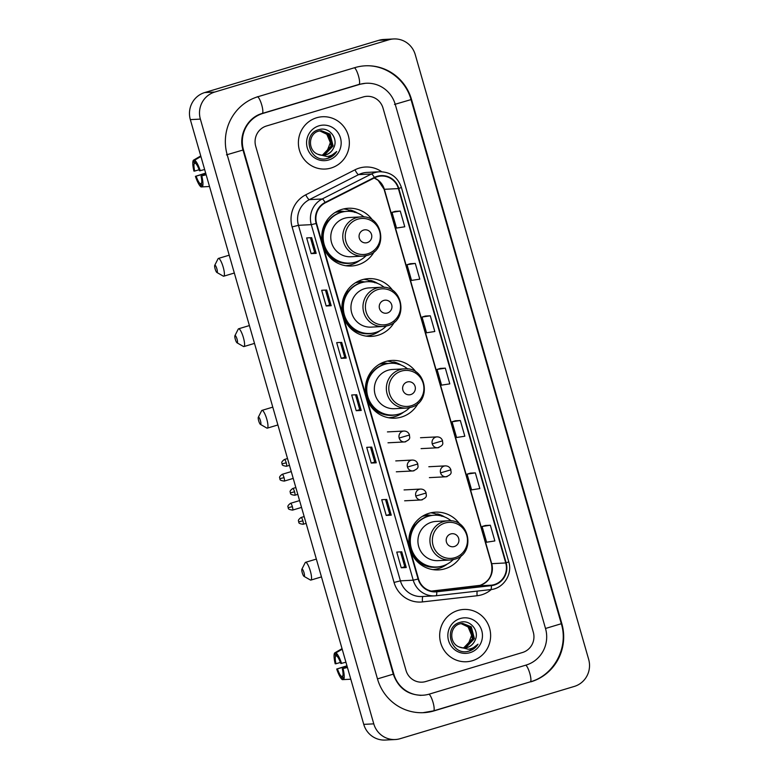 <?xml version="1.0" encoding="UTF-8"?>
<svg xmlns="http://www.w3.org/2000/svg" width="779" height="779" viewBox="0 0 779 779"><rect width="100%" height="100%" fill="white"/><g stroke="black" fill="none" stroke-linecap="round" stroke-linejoin="round"><path stroke-width="1.17" d="M459.834 524.179A28.911 28.132 87.1 0 0 435.529 512.163A28.911 28.132 87.1 0 0 429.063 513.283A28.911 28.132 87.1 0 0 409.287 545.836A28.911 28.132 87.1 0 0 438.509 569.907A28.911 28.132 87.1 0 0 444.975 568.777A28.911 28.132 87.1 0 0 461.441 555.456M433.718 569.731A28.911 28.132 87.1 0 0 435.218 569.342M416.093 372.109A28.911 28.132 87.1 0 0 392.022 360.424A28.911 28.132 87.1 0 0 385.556 361.544A28.911 28.132 87.1 0 0 365.779 394.096A28.911 28.132 87.1 0 0 394.992 418.167A28.911 28.132 87.1 0 0 401.467 417.047A28.911 28.132 87.1 0 0 418.206 403.21M390.211 417.992A28.911 28.132 87.1 0 0 391.944 417.534A28.911 28.132 87.1 0 0 393.541 416.999M392.869 290.655A28.911 28.132 87.1 0 0 368.574 278.639A28.911 28.132 87.1 0 0 362.099 279.758A28.911 28.132 87.1 0 0 342.332 312.311A28.911 28.132 87.1 0 0 371.544 336.382A28.911 28.132 87.1 0 0 378.019 335.262A28.911 28.132 87.1 0 0 394.486 321.931M366.763 336.207A28.911 28.132 87.1 0 0 368.263 335.817M372.693 220.282A28.911 28.132 87.1 0 0 348.398 208.266A28.911 28.132 87.1 0 0 341.923 209.385A28.911 28.132 87.1 0 0 322.146 241.938A28.911 28.132 87.1 0 0 351.368 266.009A28.911 28.132 87.1 0 0 357.834 264.889A28.911 28.132 87.1 0 0 374.309 251.559M346.587 265.834A28.911 28.132 87.1 0 0 348.077 265.444M424.166 515.279A26.457 25.746 -92.9 0 1 426.132 515.104A26.457 25.746 -92.9 0 1 431.722 515.435M381.204 363.257A26.457 25.746 -92.9 0 1 382.567 363.15A26.457 25.746 -92.9 0 1 388.156 363.491M357.201 281.755A26.457 25.746 -92.9 0 1 359.177 281.579A26.457 25.746 -92.9 0 1 364.757 281.92M337.025 211.391A26.457 25.746 -92.9 0 1 338.992 211.206A26.457 25.746 -92.9 0 1 344.581 211.547M349.021 210.155A28.911 28.132 87.1 0 0 343.656 208.928M369.207 280.518A28.911 28.132 87.1 0 0 363.832 279.301M392.46 363.257L392.129 362.118A28.911 28.132 87.1 0 0 387.28 361.086M436.162 514.043A28.911 28.132 87.1 0 0 430.797 512.825M316.663 117.756A26.184 25.483 87.1 0 0 298.756 147.241A26.184 25.483 87.1 0 0 325.223 169.043A26.184 25.483 87.1 0 0 331.075 168.021A26.184 25.483 87.1 0 0 348.992 138.535A26.184 25.483 87.1 0 0 322.525 116.743A26.184 25.483 87.1 0 0 316.663 117.756A26.184 25.483 87.1 0 0 298.756 147.241A26.184 25.483 87.1 0 0 325.223 169.043A26.184 25.483 87.1 0 0 331.075 168.021A26.184 25.483 87.1 0 0 348.992 138.535A26.184 25.483 87.1 0 0 322.525 116.743A26.184 25.483 87.1 0 0 316.663 117.756M457.945 610.463A26.184 25.483 87.1 0 0 440.038 639.949A26.184 25.483 87.1 0 0 466.494 661.741A26.184 25.483 87.1 0 0 472.356 660.728A26.184 25.483 87.1 0 0 490.264 631.243A26.184 25.483 87.1 0 0 463.807 609.441A26.184 25.483 87.1 0 0 457.945 610.463A26.184 25.483 87.1 0 0 440.038 639.949A26.184 25.483 87.1 0 0 466.494 661.741A26.184 25.483 87.1 0 0 472.356 660.728A26.184 25.483 87.1 0 0 490.264 631.243A26.184 25.483 87.1 0 0 463.807 609.441A26.184 25.483 87.1 0 0 457.945 610.463M377.289 176.726A17.459 16.982 -92.9 0 1 398.39 188.586L505.737 562.954A17.459 16.982 -92.9 0 1 491.345 585.195L436.707 591.368A17.459 16.982 -92.9 0 1 418.508 578.904L316.566 223.369A17.459 16.982 -92.9 0 1 325.301 202.832L374.533 177.826A17.459 16.982 -92.9 0 1 377.289 176.726M377.172 176.307A17.888 17.411 87.1 0 0 374.348 177.437L325.106 202.433A17.888 17.411 87.1 0 0 316.157 223.495L418.109 579.031A17.888 17.411 87.1 0 0 436.756 591.797L491.393 585.633A17.888 17.411 87.1 0 0 506.146 562.837L398.799 188.469A17.888 17.411 87.1 0 0 377.172 176.307M490.351 525.231L482.094 526.507L486.602 542.223L494.86 540.938L490.351 525.231L485.346 525.494M475.346 472.872L467.079 474.148L471.587 489.864L479.845 488.579L475.346 472.872L470.331 473.135M460.331 420.514L452.063 421.79L456.572 437.496L464.829 436.221L460.331 420.514L455.316 420.777M400.27 211.07L392.012 212.355L396.511 228.062L404.778 226.777L400.27 211.07L395.265 211.343M415.285 263.429L407.027 264.714L411.526 280.421L419.793 279.145L415.285 263.429L410.28 263.701M430.3 315.787L422.043 317.072L426.541 332.779L434.809 331.503L430.3 315.787L425.295 316.06M445.315 368.155L437.048 369.431L441.557 385.138L449.814 383.862L445.315 368.155L440.301 368.418M522.534 652.49A16.369 15.921 87.1 0 0 533.303 632.197L383.015 108.086A16.369 15.921 87.1 0 0 363.238 96.956L266.486 125.994A16.369 15.921 87.1 0 0 255.716 146.286L406.005 670.398A16.369 15.921 87.1 0 0 425.782 681.528L522.534 652.49A16.369 15.921 87.1 0 0 533.303 632.197L383.015 108.086A16.369 15.921 87.1 0 0 363.238 96.956L266.486 125.994A16.369 15.921 87.1 0 0 255.716 146.286L406.005 670.398A16.369 15.921 87.1 0 0 425.782 681.528L522.534 652.49M391.243 515.162L386.228 515.425L381.729 499.709L386.744 499.456L391.243 515.162L386.637 499.466M406.258 567.521L401.243 567.784L396.745 552.077L401.75 551.814L406.258 567.521L401.643 551.824M346.207 358.087L341.192 358.34L336.684 342.633L341.699 342.38L346.207 358.087L341.591 342.38M331.192 305.728L326.177 305.981L321.669 290.275L326.683 290.022L331.192 305.728L326.576 290.022M316.177 253.37L311.162 253.623L306.663 237.916L311.668 237.663L316.177 253.37L311.561 237.663M376.228 462.804L371.223 463.057L366.714 447.35L371.729 447.097L376.228 462.804L371.622 447.097M361.213 410.445L356.207 410.699L351.699 394.992L356.714 394.739L361.213 410.445L356.607 394.739M356.207 410.699L359.742 409.647L361.105 410.436M371.223 463.057L374.748 462.005L376.121 462.794M311.162 253.623L314.697 252.562M310.441 237.722L314.697 252.571L316.06 253.36M326.177 305.981L329.712 304.92L331.075 305.719M341.192 358.34L344.727 357.279L346.09 358.077M401.243 567.784L404.778 566.722L406.141 567.511M386.228 515.425L389.763 514.364L391.136 515.153M437.048 369.431L440.349 368.409M422.043 317.072L425.334 316.05M407.027 264.714L410.329 263.692M392.012 212.355L395.313 211.333M452.063 421.79L455.364 420.767M467.079 474.148L470.38 473.126M482.094 526.507L485.395 525.484M359.742 409.647L355.487 394.797M344.727 357.288L340.472 342.439M329.712 304.93L325.456 290.08M374.757 462.005L370.492 447.156M389.763 514.364L385.508 499.514M404.778 566.722L400.523 551.883M429.385 694.089L526.137 665.062A29.456 28.667 87.1 0 0 545.524 628.536L395.245 104.415A29.456 28.667 87.1 0 0 366.227 83.256A29.456 28.667 87.1 0 0 359.635 84.395L262.883 113.422A29.456 28.667 87.1 0 0 243.496 149.948L393.784 674.069A29.456 28.667 87.1 0 0 422.793 695.228A29.456 28.667 87.1 0 0 429.385 694.089M574.298 686.435A21.822 21.237 87.1 0 0 588.661 659.375L415.246 54.627A21.822 21.237 87.1 0 0 393.765 38.95A21.822 21.237 87.1 0 0 388.877 39.797L214.731 92.049A21.822 21.237 87.1 0 0 200.369 119.109L373.774 723.857A21.822 21.237 87.1 0 0 395.265 739.534A21.822 21.237 87.1 0 0 400.153 738.687L574.298 686.435M393.765 38.95L383.735 39.466A21.822 21.237 87.1 0 0 378.847 40.313L204.702 92.565A21.822 21.237 87.1 0 0 190.339 119.625L363.754 724.373A21.822 21.237 87.1 0 0 385.235 740.05L395.265 739.534M530.947 681.81A46.906 45.649 87.1 0 0 561.825 623.648L411.536 99.527A46.906 45.649 87.1 0 0 365.332 65.816A46.906 45.649 87.1 0 0 354.834 67.637L258.083 96.674A46.906 45.649 87.1 0 0 227.205 154.836L377.494 678.957A46.906 45.649 87.1 0 0 423.698 712.668A46.906 45.649 87.1 0 0 434.195 710.847L530.246 681.849M320.52 130.745L328.417 134.173L331.542 146.024L323.012 154.943L321.737 155.245M320.315 130.775L328.017 134.192L331.143 146.043L322.613 154.963L321.532 155.225M317.822 154.242A12.328 11.997 87.1 0 0 333.539 148.098C338.982 138.613 329.001 126.451 319.156 129.577C301.181 133.569 309.38 163.317 327.034 158.575L327.91 158.341C331.669 157.163 334.61 154.885 336.742 151.486C334.064 154.349 330.802 156.034 326.946 156.53L317.822 154.242C307.569 150.444 308.27 133.637 318.611 131.154L321.308 130.677L330.004 134.095L333.139 145.946L324.6 154.865L322.525 155.284M321.114 130.687L329.605 134.115L332.74 145.965L324.2 154.885L322.331 155.274M333.539 148.098C331.835 151.496 329.254 153.726 325.797 154.797L323.119 155.274M318.981 125.818A17.781 17.304 87.1 0 0 307.277 147.874A17.781 17.304 87.1 0 0 328.767 159.958A17.781 17.304 87.1 0 0 340.472 137.912A17.781 17.304 87.1 0 0 318.981 125.818M319.721 130.872L326.82 134.261L330.345 142.615A12.328 11.997 87.1 0 0 319.546 130.911M330.345 142.615L326.313 153.151M336.742 151.486L327.725 158.351L326.362 158.692M199.151 169.725L194.692 171.059A10.906 2.444 73.3 0 1 194.331 163.444L195.5 163.093M200.914 156.501L194.662 160.162L195.587 163.386A10.906 2.444 73.3 0 1 199.541 170.815L204.653 169.53M194.662 160.162A14.178 3.174 73.3 0 1 200.31 170.776M206.084 174.535L201.04 176.044L206.153 174.769M201.819 176.005A14.178 3.174 73.3 0 1 202.326 186.882L201.401 183.659A10.906 2.444 73.3 0 0 201.04 176.044M209.522 186.502L201.07 186.95A14.178 3.174 73.3 0 1 195.422 176.336L205.763 173.425M205.675 173.104L195.422 176.336M201.566 183.299L200.145 183.727L201.07 186.95M200.145 183.727A10.906 2.444 73.3 0 1 196.191 176.297M194.692 171.059L193.922 171.098A14.178 3.174 73.3 0 1 193.406 160.231L194.331 163.444M200.748 155.936L193.406 160.231M215.111 268.882A3.817 0.857 -106.7 0 0 216.874 272.455A3.817 0.857 -106.7 0 0 216.864 268.794A3.817 0.857 -106.7 0 0 214.731 265.337A3.817 0.857 -106.7 0 0 215.111 268.882M214.731 265.337L218.032 258.803A9.27 2.074 73.3 0 1 218.412 258.433A9.27 2.074 73.3 0 1 223.213 267.207A9.27 2.074 73.3 0 1 223.748 276.194A9.27 2.074 73.3 0 1 223.222 276.097L216.874 272.455M367.221 242.62A6.544 6.368 87.1 0 0 371.534 234.508A6.544 6.368 87.1 0 0 363.618 230.058A6.544 6.368 87.1 0 0 359.314 238.17A6.544 6.368 87.1 0 0 367.221 242.62M360.881 216.913C382.849 214.537 388.848 250.205 367.367 255.356L362.907 256.125A19.641 19.115 87.1 0 1 343.052 239.786A19.641 19.115 87.1 0 1 356.49 217.672A19.641 19.115 87.1 0 1 360.881 216.913L348.875 217.526A19.641 19.115 87.1 0 0 344.474 218.286A19.641 19.115 87.1 0 0 331.046 240.399A19.641 19.115 87.1 0 0 350.891 256.749L362.907 256.125A19.641 19.115 87.1 0 0 367.298 255.366M364.114 217.02A25.911 25.21 87.1 0 0 347.044 211.343A25.911 25.21 87.1 0 0 341.241 212.346A25.911 25.21 87.1 0 0 323.519 241.519A25.911 25.21 87.1 0 0 349.713 263.088A25.911 25.21 87.1 0 0 355.506 262.085A25.911 25.21 87.1 0 0 366.111 255.687M347.044 211.343L346.548 211.362A25.911 25.21 87.1 0 0 340.744 212.375A25.911 25.21 87.1 0 0 323.022 241.548A25.911 25.21 87.1 0 0 349.206 263.117L349.713 263.088M343.296 211.752A25.911 25.21 87.1 0 0 340.024 211.703A25.911 25.21 87.1 0 0 335.194 212.433M360.015 260.225A28.365 27.606 -92.9 0 1 351.3 264.694A28.365 27.606 -92.9 0 1 345.837 265.736M348.885 211.313L348.564 210.174L350.569 210.077L354.776 212.414M323.168 227.974A26.155 25.454 87.1 0 1 327.287 220.661L326.868 220.438M350.569 210.077A28.365 27.606 -92.9 0 1 357.59 213.125M235.287 339.255A3.817 0.857 -106.7 0 0 237.05 342.828A3.817 0.857 -106.7 0 0 237.05 339.167A3.817 0.857 -106.7 0 0 234.907 335.71A3.817 0.857 -106.7 0 0 235.287 339.255M234.907 335.71L238.208 329.176A9.27 2.074 73.3 0 1 238.598 328.796A9.27 2.074 73.3 0 1 243.389 337.57A9.27 2.074 73.3 0 1 243.924 346.567A9.27 2.074 73.3 0 1 243.399 346.46L237.05 342.828M387.397 312.992A6.544 6.368 87.1 0 0 391.71 304.871A6.544 6.368 87.1 0 0 383.794 300.421A6.544 6.368 87.1 0 0 379.49 308.542A6.544 6.368 87.1 0 0 387.397 312.992M381.058 287.276C403.025 284.91 409.033 320.578 387.543 325.729L383.083 326.498A19.641 19.115 87.1 0 1 363.238 310.149A19.641 19.115 87.1 0 1 376.666 288.045A19.641 19.115 87.1 0 1 381.058 287.276L369.051 287.899A19.641 19.115 87.1 0 0 364.65 288.658A19.641 19.115 87.1 0 0 351.222 310.772A19.641 19.115 87.1 0 0 371.067 327.122L383.083 326.498A19.641 19.115 87.1 0 0 387.475 325.739M384.29 287.393A25.911 25.21 87.1 0 0 367.221 281.706A25.911 25.21 87.1 0 0 361.427 282.719A25.911 25.21 87.1 0 0 343.705 311.892A25.911 25.21 87.1 0 0 369.889 333.461A25.911 25.21 87.1 0 0 375.682 332.458A25.911 25.21 87.1 0 0 386.287 326.06M367.221 281.706L366.724 281.735A25.911 25.21 87.1 0 0 360.92 282.738A25.911 25.21 87.1 0 0 343.198 311.921A25.911 25.21 87.1 0 0 369.382 333.49L369.889 333.461M363.472 282.125A25.911 25.21 87.1 0 0 360.21 282.076A25.911 25.21 87.1 0 0 355.38 282.806M380.201 330.598A28.365 27.606 -92.9 0 1 371.476 335.067A28.365 27.606 -92.9 0 1 366.013 336.1M369.061 281.686L368.74 280.547L370.746 280.44L374.962 282.787M343.344 298.347A26.155 25.454 87.1 0 1 347.463 291.034L347.054 290.801M370.746 280.44A28.365 27.606 -92.9 0 1 377.776 283.498M258.686 420.835A3.817 0.857 -106.7 0 0 260.439 424.399A3.817 0.857 -106.7 0 0 260.439 420.738A3.817 0.857 -106.7 0 0 258.307 417.281A3.817 0.857 -106.7 0 0 258.686 420.835M258.307 417.281L261.598 410.747A9.27 2.074 73.3 0 1 261.987 410.377A9.27 2.074 73.3 0 1 266.778 419.151A9.27 2.074 73.3 0 1 267.314 428.138A9.27 2.074 73.3 0 1 266.788 428.041L260.439 424.399M410.796 394.563A6.544 6.368 87.1 0 0 415.1 386.452A6.544 6.368 87.1 0 0 407.183 382.002A6.544 6.368 87.1 0 0 402.879 390.113A6.544 6.368 87.1 0 0 410.796 394.563M404.457 368.857C426.415 366.481 432.423 402.159 410.932 407.3L406.472 408.079A19.641 19.115 87.1 0 1 386.627 391.73A19.641 19.115 87.1 0 1 400.055 369.616A19.641 19.115 87.1 0 1 404.457 368.857L392.441 369.47A19.641 19.115 87.1 0 0 388.049 370.239A19.641 19.115 87.1 0 0 374.611 392.343A19.641 19.115 87.1 0 0 394.456 408.693L406.472 408.079A19.641 19.115 87.1 0 0 410.864 407.32M407.69 368.964A25.911 25.21 87.1 0 0 390.61 363.287A25.911 25.21 87.1 0 0 384.816 364.29A25.911 25.21 87.1 0 0 367.094 393.463A25.911 25.21 87.1 0 0 393.278 415.041A25.911 25.21 87.1 0 0 399.082 414.029A25.911 25.21 87.1 0 0 409.676 407.631M390.61 363.287L390.113 363.316A25.911 25.21 87.1 0 0 384.31 364.319A25.911 25.21 87.1 0 0 366.588 393.492A25.911 25.21 87.1 0 0 392.782 415.061L393.278 415.041M386.861 363.696A25.911 25.21 87.1 0 0 383.599 363.647A25.911 25.21 87.1 0 0 379.441 364.221M403.59 412.179A28.365 27.606 -92.9 0 1 394.865 416.638A28.365 27.606 -92.9 0 1 388.565 417.739M392.129 362.118L394.135 362.021L398.351 364.358M367.941 377.153A26.155 25.454 87.1 0 1 370.853 372.615L370.59 372.459M394.135 362.021A28.365 27.606 -92.9 0 1 401.166 365.069M302.252 572.779A3.817 0.857 -106.7 0 0 304.005 576.353A3.817 0.857 -106.7 0 0 304.005 572.692A3.817 0.857 -106.7 0 0 301.872 569.225A3.817 0.857 -106.7 0 0 302.252 572.779M301.872 569.225L305.173 562.701A9.27 2.074 73.3 0 1 305.553 562.321A9.27 2.074 73.3 0 1 310.354 571.095A9.27 2.074 73.3 0 1 310.889 580.082A9.27 2.074 73.3 0 1 310.363 579.985L304.005 576.353M454.361 546.517A6.544 6.368 87.1 0 0 458.665 538.396A6.544 6.368 87.1 0 0 450.759 533.946A6.544 6.368 87.1 0 0 446.445 542.067A6.544 6.368 87.1 0 0 454.361 546.517M448.022 520.8C469.99 518.434 475.988 554.103 454.508 559.254L450.038 560.023A19.641 19.115 87.1 0 1 430.193 543.674A19.641 19.115 87.1 0 1 443.631 521.56A19.641 19.115 87.1 0 1 448.022 520.8L436.006 521.424A19.641 19.115 87.1 0 0 431.615 522.183A19.641 19.115 87.1 0 0 418.187 544.297A19.641 19.115 87.1 0 0 438.032 560.646L450.038 560.023A19.641 19.115 87.1 0 0 454.439 559.264M451.255 520.908A25.911 25.21 87.1 0 0 434.185 515.231A25.911 25.21 87.1 0 0 428.382 516.234A25.911 25.21 87.1 0 0 410.66 545.417A25.911 25.21 87.1 0 0 436.844 566.985A25.911 25.21 87.1 0 0 442.647 565.982A25.911 25.21 87.1 0 0 453.251 559.585M434.185 515.231L433.679 515.26A25.911 25.21 87.1 0 0 427.885 516.263A25.911 25.21 87.1 0 0 410.163 545.436A25.911 25.21 87.1 0 0 436.347 567.005L436.844 566.985M430.436 515.64A25.911 25.21 87.1 0 0 427.165 515.591A25.911 25.21 87.1 0 0 422.335 516.331M447.156 564.123A28.365 27.606 -92.9 0 1 438.441 568.582A28.365 27.606 -92.9 0 1 432.978 569.624M436.026 515.211L435.704 514.072L437.701 513.965L441.917 516.311M410.309 531.872A26.155 25.454 87.1 0 1 414.428 524.559L414.009 524.325M437.701 513.965A28.365 27.606 -92.9 0 1 444.731 517.022M340.423 662.423L335.973 663.766A10.906 2.444 73.3 0 1 335.613 656.152L336.781 655.801M342.195 649.209L335.944 652.86L336.869 656.084A10.906 2.444 73.3 0 1 340.822 663.513L345.934 662.228M335.944 652.86A14.178 3.174 73.3 0 1 341.591 663.474M347.366 667.233L342.322 668.752L347.434 667.467M343.091 668.713A14.178 3.174 73.3 0 1 343.607 679.58L342.682 676.367A10.906 2.444 73.3 0 0 342.322 668.752M350.793 679.21L342.351 679.648A14.178 3.174 73.3 0 1 336.703 669.034L347.044 666.123M346.957 665.802L336.703 669.034M342.838 676.006L341.426 676.425L342.351 679.648M341.426 676.425A10.906 2.444 73.3 0 1 337.473 668.995M335.973 663.766L335.194 663.805A14.178 3.174 73.3 0 1 334.688 652.929L335.613 656.152M342.03 648.634L334.688 652.929M461.801 623.453L469.698 626.881L472.824 638.722L464.284 647.641L463.008 647.943M461.596 623.473L469.299 626.9L472.425 638.741L463.894 647.661L462.814 647.933M459.104 646.94A12.328 11.997 87.1 0 0 474.82 640.796C480.263 631.311 470.282 619.149 460.438 622.275C442.462 626.267 450.651 656.015 468.315 651.283L469.182 651.049C472.95 649.871 475.891 647.583 478.024 644.184C475.346 647.047 472.084 648.732 468.218 649.238L459.104 646.94C448.85 643.152 449.551 626.335 459.892 623.852L462.59 623.375L471.285 626.793L474.411 638.644L465.881 647.563L463.807 647.982M462.395 623.395L470.886 626.813L474.012 638.663L465.482 647.583L463.602 647.982M474.82 640.796C473.116 644.194 470.535 646.434 467.069 647.505L464.401 647.972M460.262 618.526A17.781 17.304 87.1 0 0 448.548 640.572A17.781 17.304 87.1 0 0 470.049 652.666A17.781 17.304 87.1 0 0 481.753 630.61A17.781 17.304 87.1 0 0 460.262 618.526M461.002 623.58L468.101 626.959L471.626 635.313A12.328 11.997 87.1 0 0 460.827 623.609M471.626 635.313L467.595 645.849M478.024 644.184L468.997 651.059L467.643 651.39M491.345 585.195L477.313 585.915A17.459 16.982 87.1 0 0 491.705 563.684L384.359 189.307A17.459 16.982 87.1 0 0 374.261 177.972M505.737 562.954L491.705 563.684A9.815 0.526 -16 0 1 491.432 563.636C493.321 574.298 489.533 581.533 480.098 585.341L431.391 591.105L477.313 585.915A9.815 2.259 -96.4 0 0 477.284 585.925A9.815 2.259 -96.4 0 0 477.245 585.925M398.39 188.586L384.359 189.307A9.815 0.526 -16 0 1 384.086 189.268L378.146 180.329L374.202 177.992M491.296 589.508A27.275 26.544 -92.9 0 1 481.665 594.815A27.275 26.544 -92.9 0 1 477.128 595.74L422.491 601.914A27.275 26.544 -92.9 0 1 394.057 582.439L292.106 226.903A27.275 26.544 -92.9 0 1 305.757 194.808L354.99 169.812A27.275 26.544 -92.9 0 1 381.71 171.74M292.106 226.903L298.454 225.316L311.288 224.654A21.822 21.237 -92.9 0 1 322.204 198.976L371.447 173.98A21.822 21.237 -92.9 0 1 374.884 172.597A21.822 21.237 -92.9 0 1 379.772 171.75L366.938 172.412A21.822 21.237 87.1 0 0 362.06 173.259A21.822 21.237 87.1 0 0 358.613 174.632L309.37 199.638A21.822 21.237 87.1 0 0 298.454 225.316L400.406 580.852A21.822 21.237 87.1 0 0 421.897 596.529L434.721 595.867A21.822 21.237 -92.9 0 1 413.23 580.189L311.288 224.654L316.157 223.495M374.348 177.437A5.453 1.149 63.1 0 0 371.447 173.98L358.613 174.632A5.453 1.149 -116.9 0 1 354.99 169.812M418.109 579.031L413.23 580.189L400.406 580.852L394.057 582.439M435.977 595.76A21.822 21.237 -92.9 0 1 434.721 595.867L435.997 595.76A5.453 1.256 83.6 0 1 435.977 595.76L490.634 589.596L436.016 595.76A5.453 1.256 83.6 0 0 436.756 591.797M305.757 194.808A5.453 1.149 -116.9 0 0 309.37 199.638L322.204 198.976A5.453 1.149 63.1 0 1 325.106 202.433M491.393 585.633A5.453 1.256 83.6 0 1 490.634 589.596A5.453 1.256 83.6 0 1 490.624 589.596C503.419 588.573 512.757 574.24 508.765 561.825L401.409 187.457L398.799 188.469M506.146 562.837L508.765 561.825M423.007 596.471A5.453 1.256 -96.4 0 0 422.491 601.914M477.215 591.105A5.453 1.256 -96.4 0 0 477.128 595.74M436.707 591.368L434.692 591.465M364.582 65.855C385.264 64.423 405.567 79.234 411.03 99.605L561.308 623.726L545.514 628.478M530.187 681.849A8.725 1.957 -106.7 0 0 530.295 681.829A8.725 1.957 -106.7 0 0 529.798 673.368A8.725 1.957 -106.7 0 0 525.728 665.178M433.445 710.886A8.725 1.957 -106.7 0 0 433.552 710.867A8.725 1.957 -106.7 0 0 433.046 702.405A8.725 1.957 -106.7 0 0 428.976 694.216M377.474 678.899L393.278 674.147L242.99 150.026C238.238 134.894 247.664 117.347 262.241 113.442A8.725 1.957 73.3 0 1 262.133 113.461M226.455 154.875L242.99 150.026M257.333 96.713A8.725 1.957 73.3 0 1 261.734 104.98A8.725 1.957 73.3 0 1 262.241 113.442L358.992 84.414A8.725 1.957 73.3 0 1 358.885 84.434M354.416 67.763A8.725 1.957 73.3 0 1 358.486 75.953A8.725 1.957 73.3 0 1 358.992 84.414L365.478 83.295M411.03 99.605L394.486 104.454M363.754 724.373L373.774 723.857M190.339 119.625L200.369 119.109M204.702 92.565L214.731 92.049M378.847 40.313L388.877 39.797M561.299 623.667L561.825 623.648M433.494 710.876L434.195 710.847M411.01 99.556L411.536 99.527M393.259 674.088L393.784 674.069M242.97 149.977L243.496 149.948M262.192 113.461L262.883 113.422M358.934 84.434L359.635 84.395M367.746 253.788A18.044 17.557 87.1 0 0 379.616 231.421A18.044 17.557 87.1 0 0 357.814 219.162A18.044 17.557 87.1 0 0 345.934 241.529A18.044 17.557 87.1 0 0 367.746 253.788M324.249 248.988A26.155 25.454 87.1 0 0 353.296 262.64M387.923 324.161A18.044 17.557 87.1 0 0 399.802 301.794A18.044 17.557 87.1 0 0 377.99 289.525A18.044 17.557 87.1 0 0 366.12 311.902A18.044 17.557 87.1 0 0 387.923 324.161M344.425 319.361A26.155 25.454 87.1 0 0 373.472 333.013M411.312 405.732A18.044 17.557 87.1 0 0 423.192 383.365A18.044 17.557 87.1 0 0 401.38 371.106A18.044 17.557 87.1 0 0 389.51 393.473A18.044 17.557 87.1 0 0 411.312 405.732M367.561 400.387A26.155 25.454 87.1 0 0 396.862 414.584M454.887 557.686A18.044 17.557 87.1 0 0 466.757 535.309A18.044 17.557 87.1 0 0 444.955 523.05A18.044 17.557 87.1 0 0 433.075 545.417A18.044 17.557 87.1 0 0 454.887 557.686M411.39 552.886A26.155 25.454 87.1 0 0 440.437 566.528M420.514 437.73L437.058 436.883A5.453 5.307 87.1 0 0 432.248 443.855L442.579 440.826C442.151 442.706 445.111 444.926 437.623 447.769A5.453 5.307 87.1 0 0 438.84 447.565M284.043 477.663A3.544 0.789 -106.7 0 0 282.212 474.304C277.801 477.615 280.352 478.043 279.827 478.676L284.043 477.663A3.544 0.789 -106.7 0 1 284.247 481.101L293.216 478.403M432.248 443.855A5.453 5.307 87.1 0 0 437.623 447.769L421.079 448.626M428.83 466.738L445.374 465.881A5.453 5.307 87.1 0 0 440.563 472.863L450.895 469.825C450.466 471.714 453.427 473.934 445.939 476.777A5.453 5.307 87.1 0 0 447.156 476.573M292.368 506.662A3.544 0.789 -106.7 0 0 290.528 503.312C286.117 506.623 288.668 507.051 288.142 507.684L292.368 506.662A3.544 0.789 -106.7 0 1 292.573 510.109L301.541 507.411M440.563 472.863A5.453 5.307 87.1 0 0 445.939 476.777L429.395 477.634M286.253 462.823A3.544 0.789 -106.7 0 0 284.423 459.474C280.002 462.784 282.553 463.213 282.027 463.846L286.253 462.823A3.544 0.789 -106.7 0 1 286.458 466.27L289.476 465.355M387.436 431.907L403.98 431.05A5.453 5.307 87.1 0 0 399.169 438.032L409.501 434.994C409.063 436.883 412.023 439.103 404.535 441.946A5.453 5.307 87.1 0 0 405.762 441.732M399.169 438.032A5.453 5.307 87.1 0 0 404.535 441.946L387.991 442.803M294.569 491.831A3.544 0.789 -106.7 0 0 292.738 488.482C288.327 491.792 290.869 492.221 290.353 492.854L294.569 491.831A3.544 0.789 -106.7 0 1 294.774 495.269L297.792 494.363M395.751 460.915L412.295 460.058A5.453 5.307 87.1 0 0 407.485 467.04L417.817 464.002C417.388 465.891 420.348 468.111 412.851 470.954A5.453 5.307 87.1 0 0 414.077 470.74M407.485 467.04A5.453 5.307 87.1 0 0 412.851 470.954L396.316 471.811M302.885 520.839A3.544 0.789 -106.7 0 0 301.054 517.49C296.643 520.8 299.194 521.229 298.669 521.862L302.885 520.839A3.544 0.789 -106.7 0 1 303.089 524.277L306.118 523.371M404.067 489.923L420.611 489.066A5.453 5.307 87.1 0 0 415.801 496.038L426.132 493.01C425.704 494.899 428.664 497.109 421.176 499.962A5.453 5.307 87.1 0 0 422.393 499.748M415.801 496.038A5.453 5.307 87.1 0 0 421.176 499.962L404.632 500.809M401.409 187.457C397.748 177.135 390.532 171.906 379.772 171.75M491.432 563.636L384.086 189.268M561.308 623.726C568.797 647.534 554.005 675.374 530.295 681.829L433.552 710.867L422.939 712.697M422.043 695.267C407.875 695.121 398.283 688.081 393.278 674.147M420.037 695.374L422.793 695.228M234.323 273.02L223.748 276.194M229.211 255.191L218.412 258.433M254.509 343.393L243.924 346.567M249.397 325.564L238.598 328.796M277.899 424.964L267.314 428.138M272.786 407.135L261.987 410.377M321.464 576.908L310.889 580.082M316.352 559.079L305.553 562.321M437.058 436.883C439.814 436.912 441.654 438.226 442.579 440.826M282.212 474.304L291.268 471.587M284.247 481.101C277.986 480.215 280.752 478.783 279.827 478.676M445.374 465.881C448.129 465.92 449.97 467.234 450.895 469.825M290.528 503.312L299.584 500.595M292.573 510.109C286.302 509.213 289.067 507.791 288.142 507.684M403.98 431.05C406.726 431.089 408.566 432.403 409.501 434.994M284.423 459.474L287.529 458.539M286.458 466.27C280.187 465.375 282.952 463.953 282.027 463.846M412.295 460.058C415.051 460.097 416.892 461.411 417.817 464.002M292.738 488.482L295.845 487.547M294.774 495.269C288.503 494.383 291.268 492.961 290.353 492.854M420.611 489.066C423.367 489.105 425.207 490.419 426.132 493.01M301.054 517.49L304.161 516.555M303.089 524.277C296.828 523.391 299.594 521.969 298.669 521.862"/></g></svg>
